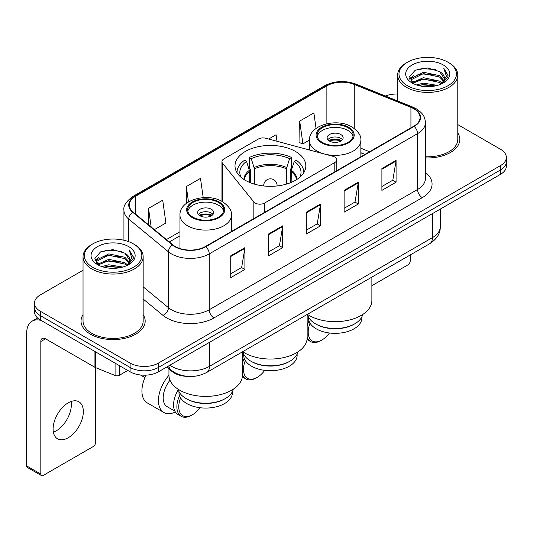 <?xml version="1.0" encoding="UTF-8"?>
<svg xmlns="http://www.w3.org/2000/svg" width="533" height="533" viewBox="0 0 533 533"><rect width="100%" height="100%" fill="white"/><g stroke="black" fill="none" stroke-linecap="round" stroke-linejoin="round"><path stroke-width="0.8" d="M334.797 157.075A6.682 3.858 0 0 0 332.898 156.309L265.88 138.267A6.682 3.858 0 0 0 258.338 139.04L223.913 158.907A6.682 3.858 0 0 0 221.955 161.639A6.682 3.858 0 0 0 222.581 163.265L253.835 201.954A6.682 3.858 0 0 0 264.615 203.053L334.797 162.532A6.682 3.858 0 0 0 336.756 159.807A6.682 3.858 0 0 0 334.797 157.075M295.455 151.425A35.411 20.441 0 0 0 256.866 146.995A35.411 20.441 0 0 0 235.006 165.883A35.411 20.441 0 0 0 245.38 180.341A35.411 20.441 0 0 0 283.962 184.771A35.411 20.441 0 0 0 305.822 165.883A35.411 20.441 0 0 0 295.455 151.425M364.839 154.463L360.854 152.851M187.809 376.411A20.041 11.573 180 0 1 172.039 371.488L166.676 367.057M83.035 270.244L40.348 294.896A20.041 11.573 0 0 0 34.478 303.077L34.478 311.805A20.041 11.573 0 0 0 40.348 319.987L130.105 371.807A20.041 11.573 0 0 0 158.454 371.807L500.48 174.338A20.041 11.573 0 0 0 506.35 166.156L506.35 161.792A20.041 11.573 0 0 1 500.48 169.974A20.041 11.573 0 0 0 506.35 161.792L506.35 157.428A20.041 11.573 0 0 0 500.48 149.247L457.794 124.602M34.478 303.077A20.041 11.573 0 0 0 40.348 311.259L130.105 363.08A20.041 11.573 0 0 0 158.454 363.08L158.454 367.444L500.48 169.974L158.454 367.444A20.041 11.573 0 0 1 130.105 367.444A20.041 11.573 0 0 0 158.454 367.444L158.454 371.807M40.348 311.259L40.348 315.623L130.105 367.444L40.348 315.623A20.041 11.573 0 0 1 34.478 307.441A20.041 11.573 0 0 0 40.348 315.623L40.348 319.987M83.035 314.637A32.067 18.515 0 0 0 81.036 321.079A32.067 18.515 0 0 0 90.423 334.171A32.067 18.515 0 0 0 125.375 338.182A32.067 18.515 0 0 0 145.169 321.079A32.067 18.515 0 0 0 143.164 314.637A32.067 18.515 0 0 1 145.169 321.079A32.067 18.515 0 0 1 125.375 338.182A32.067 18.515 0 0 1 90.423 334.171A32.067 18.515 0 0 1 81.036 321.079A32.067 18.515 0 0 1 83.035 314.637M413.795 108.745A21.38 12.346 180 0 1 420.051 117.473A21.38 12.346 180 0 1 413.795 126.201L205.458 246.479A21.38 12.346 180 0 1 172.825 244.834L133.137 212.107A21.38 12.346 180 0 1 129.272 205.025A21.38 12.346 180 0 1 135.535 196.297L326.876 85.826A21.38 12.346 180 0 1 354.252 84.447L410.936 107.36A21.38 12.346 180 0 1 413.795 108.745M414.168 108.525A21.913 12.652 0 0 0 411.243 107.106L354.558 84.194A21.913 12.652 0 0 0 326.496 85.613L135.155 196.077A21.913 12.652 0 0 0 132.704 212.281L172.392 245.007A21.913 12.652 0 0 0 205.838 246.699L414.168 126.414A21.913 12.652 0 0 0 414.168 108.525M230.729 255.833L230.729 277.653L244.907 269.471L244.907 247.652L230.729 255.833M230.729 273.782L241.649 267.479L244.847 248.378A5.343 3.085 -120 0 0 244.907 247.652M241.549 267.539L244.907 269.471M268.525 234.014L268.525 255.833L282.697 247.652L282.697 225.832L268.525 234.014M268.525 251.962L279.439 245.66L282.643 226.558A5.343 3.085 -120 0 0 282.697 225.832M279.345 245.72L282.697 247.652M381.901 168.555L381.901 190.374L396.079 182.193L396.079 160.373L381.901 168.555M381.901 186.503L392.821 180.201L396.019 161.099A5.343 3.085 -120 0 0 396.079 160.373M392.721 180.261L396.079 182.193M344.111 190.374L344.111 212.194L358.283 204.012L358.283 182.193L344.111 190.374M344.111 208.323L355.025 202.02L358.229 182.919A5.343 3.085 -120 0 0 358.283 182.193M354.931 202.08L358.283 204.012M306.315 212.194L306.315 234.014L320.493 225.832L320.493 204.012L306.315 212.194M306.315 230.143L317.235 223.84L320.433 204.739A5.343 3.085 -120 0 0 320.493 204.012M317.135 223.9L320.493 225.832M425.401 157.895A32.067 18.515 0 0 0 459.799 139.426A32.067 18.515 0 0 0 457.794 132.983A32.067 18.515 0 0 1 459.799 139.426A32.067 18.515 0 0 1 425.401 157.895M158.454 363.08L500.48 165.61A20.041 11.573 0 0 0 506.35 157.428M397.665 94.055A20.041 11.573 0 0 0 385.379 96M154.397 229.636L165.903 222.994L162.705 200.195L148.534 208.376L148.534 224.799M277 141.258L276.081 134.736L268.665 139.02M316.056 128.453L313.877 112.916L299.706 121.098L299.932 142.791M203.206 197.656L200.495 178.375L186.323 186.557L186.323 203.406M299.706 121.098L302.904 143.897L309.42 140.139M302.904 143.897L299.706 142.704M186.323 186.557L188.482 201.934M148.534 208.376L151.139 226.945M371.881 285.681L407.885 264.894A3.338 1.925 120 0 0 410.25 260.804L410.25 254.954M407.412 85.7A28.729 16.583 0 0 0 448.04 85.7A28.729 16.583 0 0 0 448.04 62.241L448.986 62.787A30.061 17.356 0 0 1 457.794 75.06A30.061 17.356 0 0 1 439.232 91.096A30.061 17.356 0 0 1 406.472 87.332A30.061 17.356 0 0 1 397.665 75.06A30.061 17.356 0 0 1 406.472 62.787L407.412 62.241A28.729 16.583 0 0 0 407.412 85.7M425.401 156.735A30.061 17.356 0 0 0 457.794 139.426L457.794 75.06M416.473 84.914L423.409 83.135L437.46 85.387M418.458 85.52L423.409 84.5L435.408 85.9L422.469 84.874L418.598 85.553M412.169 82.668L423.409 77.685L439.538 81.089L442.137 83.241M412.842 83.255L423.409 79.044L439.538 82.448L441.417 83.888M411.223 81.756L411.023 80.416L411.596 78.138L423.409 72.228L439.538 75.633L443.956 80.643M411.076 81.096L411.596 79.504L423.409 73.594L439.538 76.999L443.636 81.296M441.244 84.027A16.703 9.641 0 0 0 444.429 78.358A16.703 9.641 0 0 0 439.538 71.542L444.422 78.691M443.316 64.966A22.046 12.732 0 0 0 412.189 64.939A22.046 12.732 0 0 0 412.042 82.915A22.046 12.732 0 0 0 412.136 82.968A22.046 12.732 0 0 0 443.416 82.915A22.046 12.732 0 0 0 443.316 64.966M439.538 71.542L427.539 67.957L415.207 70.229L409.491 76.685L413.282 83.574M442.61 83.361L447.94 76.599L448.046 75.386L443.709 68.144L446.441 76.259L441.417 83.948M448.986 62.787L448.04 62.241A28.729 16.583 0 0 0 407.412 62.241M443.709 68.144L448.04 75.666M414.921 70.369L422.469 68.504L436.001 69.716M409.704 79.144L412.169 77.212M417.599 74.906L422.469 73.96L435.521 75.033M417.599 80.363L422.469 79.417L435.521 80.49M409.564 78.611L413.608 75.733M411.716 82.275L413.608 81.189M290.019 361.141L289.312 361.554A26.723 15.43 0 0 1 251.516 361.554L250.81 361.141A27.723 16.01 0 0 0 290.019 361.141A27.723 16.01 0 0 0 297.907 351.9M243.694 354.092L243.694 355.278A26.723 15.43 0 0 0 251.516 366.191A26.723 15.43 0 0 0 280.644 369.536A26.723 15.43 0 0 0 297.141 355.278L297.141 354.092M249.684 182.459L249.684 171.513L246.546 161.379A30.601 17.669 0 0 0 240.976 177.242M250.463 182.772L250.463 169.094L249.277 168.408L249.277 157.495A33.406 19.288 0 0 1 291.558 157.495L289.559 158.647A30.601 17.669 0 0 0 251.27 158.647L254.408 168.788L254.408 184.118M286.421 184.118L286.421 168.788L289.559 158.647M242.648 351.72A36.744 21.213 0 0 0 244.434 352.826A36.744 21.213 0 0 0 284.475 357.423A36.744 21.213 0 0 0 307.161 337.822L307.161 314.47M291.558 157.495L291.558 168.408L290.365 169.094L290.365 182.772M246.546 161.379L244.554 160.226A33.406 19.288 0 0 0 237.012 172.432A33.406 19.288 0 0 0 237.012 172.665L237.012 172.432M251.27 158.647L249.277 157.495M303.817 172.432L303.817 172.665A33.406 19.288 0 0 0 303.817 172.432A33.406 19.288 0 0 0 296.281 160.226L294.283 161.379L291.364 170.234L291.145 182.459M299.859 177.242A30.601 17.669 0 0 0 294.283 161.379M242.921 351.9A27.723 16.01 0 0 0 250.81 361.141L251.516 361.554M245.3 360.555A19.375 11.186 120 0 0 243.488 369.462A19.375 11.186 120 0 0 257.186 377.371A19.375 11.186 120 0 0 264.761 370.362M242.442 374.626A20.714 11.959 120 0 0 245.886 378.943A20.714 11.959 120 0 0 256.24 377.917L257.186 377.371M242.322 376.878A20.714 11.959 120 0 0 242.582 377.038L245.886 378.943M244.214 358.309A20.714 11.959 120 0 0 242.442 363.326M243.035 352.353A20.714 11.959 120 0 0 242.442 353.366M347.889 127.7A18.035 10.413 0 0 0 328.235 125.442A18.035 10.413 0 0 0 317.095 135.062A18.035 10.413 0 0 0 322.378 142.424A18.035 10.413 0 0 0 342.039 144.683A18.035 10.413 0 0 0 353.172 135.062A18.035 10.413 0 0 0 347.889 127.7M353.019 136.428A18.035 10.413 0 0 0 347.889 130.425A18.035 10.413 0 0 0 329.341 127.927A18.035 10.413 0 0 0 317.255 136.428M362.707 314.483A27.796 16.043 180 0 1 354.785 323.804L354.032 324.244A26.723 15.43 180 0 1 316.236 324.244L315.483 323.804A27.796 16.043 180 0 1 307.568 314.483M361.86 316.869L361.86 317.915A26.723 15.43 180 0 1 345.364 332.166A26.723 15.43 180 0 1 316.236 328.821A26.723 15.43 180 0 1 308.414 317.915L308.414 316.869M354.785 323.804A27.796 16.043 180 0 1 315.483 323.804L316.236 324.244M307.368 314.35A36.744 21.213 0 0 0 309.153 315.456A36.744 21.213 0 0 0 349.195 320.06A36.744 21.213 0 0 0 371.881 300.459L371.881 277.107M340.807 134.516A8.015 4.63 0 0 0 332.066 133.517A8.015 4.63 0 0 0 327.115 137.794A8.015 4.63 0 0 0 329.467 141.065A8.015 4.63 0 0 0 338.202 142.064A8.015 4.63 0 0 0 343.152 137.794A8.015 4.63 0 0 0 340.807 134.516M342.439 139.699A8.015 4.63 0 0 0 340.807 138.333A8.015 4.63 0 0 0 327.835 139.699M328.661 140.519A10.687 6.169 180 0 1 341.14 140.326L341.14 140.859M329.534 141.105A9.354 5.403 180 0 1 340.181 140.879L341.14 140.326M340.021 141.458L340.181 140.879M310.019 323.185A19.375 11.186 120 0 0 308.207 332.099A19.375 11.186 120 0 0 321.905 340.007A19.375 11.186 120 0 0 329.481 332.992M307.161 337.262A20.714 11.959 120 0 0 310.606 341.58A20.714 11.959 120 0 0 320.966 340.554L321.905 340.007M307.041 339.514A20.714 11.959 120 0 0 307.301 339.668L310.606 341.58M308.933 320.946A20.714 11.959 120 0 0 307.161 325.963M307.708 315.063A20.714 11.959 120 0 0 307.161 316.002M218.45 202.433A18.035 10.413 0 0 0 198.789 200.175A18.035 10.413 0 0 0 187.656 209.795A18.035 10.413 0 0 0 192.939 217.158A18.035 10.413 0 0 0 212.6 219.416A18.035 10.413 0 0 0 223.733 209.795A18.035 10.413 0 0 0 218.45 202.433M223.58 211.161A18.035 10.413 0 0 0 218.45 205.158A18.035 10.413 0 0 0 199.902 202.66A18.035 10.413 0 0 0 187.809 211.161M233.267 389.217A27.796 16.043 180 0 1 225.346 398.537L224.593 398.97A26.723 15.43 180 0 1 186.797 398.97L186.044 398.537A27.796 16.043 180 0 1 178.122 389.217M232.415 391.602L232.415 392.648A26.723 15.43 180 0 1 215.918 406.899A26.723 15.43 180 0 1 186.797 403.554A26.723 15.43 180 0 1 178.968 392.648L178.968 391.602M225.346 398.537A27.796 16.043 180 0 1 186.044 398.537L186.797 398.97M168.948 368.936L168.948 375.192A36.744 21.213 0 0 0 179.714 390.189A36.744 21.213 0 0 0 219.756 394.793A36.744 21.213 0 0 0 242.442 375.192L242.442 351.84M211.361 209.249A8.015 4.63 0 0 0 202.627 208.25A8.015 4.63 0 0 0 197.676 212.52A8.015 4.63 0 0 0 200.028 215.798A8.015 4.63 0 0 0 208.763 216.798A8.015 4.63 0 0 0 213.713 212.52A8.015 4.63 0 0 0 211.361 209.249M213 214.433A8.015 4.63 0 0 0 211.361 213.067A8.015 4.63 0 0 0 198.389 214.433M199.215 215.252A10.687 6.169 180 0 1 211.701 215.052L211.701 215.585M200.095 215.832A9.354 5.403 180 0 1 210.735 215.612L211.701 215.052M210.582 216.191L210.735 215.612M146.075 375.152A26.057 15.044 120 0 0 141.918 391.009A26.057 15.044 120 0 0 147.315 402.935L163.851 412.482A26.057 15.044 -60 0 1 158.454 400.556A26.057 15.044 -60 0 1 168.948 375.292M175.364 411.996A26.057 15.044 -60 0 1 163.851 412.482M180.58 397.918A19.375 11.186 120 0 0 178.768 406.832A19.375 11.186 120 0 0 192.466 414.741A19.375 11.186 120 0 0 200.042 407.725M179.494 395.679A20.714 11.959 120 0 0 176.876 406.832A20.714 11.959 120 0 0 181.167 416.313A20.714 11.959 120 0 0 191.52 415.287L192.466 414.741M174.871 411.13L167.189 406.699A19.375 11.186 -60 0 1 163.178 397.831A19.375 11.186 -60 0 1 169.994 380.216M178.269 389.796A20.714 11.959 120 0 0 173.571 404.92A20.714 11.959 120 0 0 177.862 414.401L181.167 416.313M71.076 401.516A21.38 12.346 -60 0 1 56.232 430.837A21.38 12.346 -60 0 1 53.38 432.17M68.224 437.76A21.38 12.346 120 0 0 82.189 418.918A21.38 12.346 120 0 0 78.911 401.789A21.38 12.346 120 0 0 68.224 402.848A21.38 12.346 120 0 0 54.253 421.683A21.38 12.346 120 0 0 57.531 438.819A21.38 12.346 120 0 0 68.224 437.76M119.359 365.605L119.359 375.285L127.747 370.442M41.347 320.56A26.723 15.43 -120 0 0 32.187 321.119A26.723 15.43 -120 0 0 26.65 333.352L26.65 465.909L40.821 474.09L40.821 341.533A6.682 3.858 60 0 1 42.207 338.475A6.682 3.858 60 0 1 45.545 338.808L94.941 367.324L94.941 351.507M40.821 474.09A3.338 1.925 120 0 0 41.514 475.616L27.343 467.434A3.338 1.925 -60 0 1 26.65 465.909M41.514 475.616A3.338 1.925 120 0 0 43.186 475.449L93.262 446.541A3.338 1.925 120 0 0 95.62 442.45L95.62 367.637M119.359 375.285A3.338 1.925 180 0 1 115.081 375.499L95.387 367.537A3.338 1.925 180 0 1 94.941 367.324M92.789 267.346A28.729 16.583 0 0 0 133.417 267.346A28.729 16.583 0 0 0 133.417 243.887L134.363 244.434A30.061 17.356 0 0 1 143.164 256.706A30.061 17.356 0 0 1 124.609 272.743A30.061 17.356 0 0 1 91.843 268.978A30.061 17.356 0 0 1 83.035 256.706A30.061 17.356 0 0 1 91.843 244.434L92.789 243.887A28.729 16.583 0 0 0 92.789 267.346M83.035 256.706L83.035 321.079A30.061 17.356 0 0 0 91.843 333.352A30.061 17.356 0 0 0 124.609 337.109A30.061 17.356 0 0 0 143.164 321.079L143.164 256.706M101.85 266.56L108.779 264.788L122.837 267.04M103.828 267.166L108.779 266.147L120.778 267.546M97.526 264.335L108.779 259.331L124.909 262.736L127.507 264.888M98.212 264.901L108.779 260.697L124.909 264.101L126.787 265.534M96.6 263.409L96.4 262.063L96.966 259.784L108.779 253.875L124.909 257.279L129.326 262.289M96.453 262.742L96.966 261.15L108.779 255.24L124.909 258.645L129.013 262.942M126.621 265.674A16.703 9.641 0 0 0 129.805 260.011A16.703 9.641 0 0 0 124.909 253.188L129.792 260.337M128.693 246.619A22.046 12.732 0 0 0 97.559 246.586A22.046 12.732 0 0 0 97.419 264.561A22.046 12.732 0 0 0 97.512 264.615A22.046 12.732 0 0 0 128.786 264.561A22.046 12.732 0 0 0 128.693 246.619M124.909 253.188L112.909 249.611L100.577 251.876L94.861 258.338L98.652 265.221M127.987 265.008L133.31 258.245L133.417 257.039L129.086 249.797L131.818 257.912L126.794 265.594M134.363 244.434L133.417 243.887A28.729 16.583 0 0 0 92.789 243.887M129.086 249.797L133.417 257.312M100.291 252.016L107.846 250.157L121.371 251.369M95.081 260.797L97.546 258.858M102.969 256.553L107.846 255.607L120.891 256.679M102.969 262.009L107.846 261.063L120.891 262.136M103.968 267.2L107.846 266.52L120.764 267.553M94.941 260.257L98.985 257.386M97.086 263.928L98.985 262.836M172.039 370.888L172.039 371.488M222.581 163.265L222.581 201.74M253.835 201.954L253.835 218.55M264.615 203.053L264.615 212.327M334.797 162.532L334.797 171.806M169.887 365.205A26.723 15.43 0 0 0 171.679 366.351A26.723 15.43 0 0 0 209.476 366.351L432.45 237.618A26.723 15.43 0 0 0 440.278 226.705C440.478 233.341 436.94 239.011 429.685 243.734L206.704 372.467A13.365 7.715 60 0 0 209.476 366.351L209.476 342.353M432.45 213.613L432.45 237.618A13.365 7.715 60 0 1 429.685 243.734M168.801 365.831A13.365 8.934 129.5 0 0 171.133 370.175L167.076 366.831M500.48 174.338L500.48 165.61M130.105 371.807L130.105 363.08M425.401 172.452A33.406 19.288 180 0 1 422.296 197.656L213.96 317.941A6.682 3.858 60 0 1 209.236 309.76L417.572 189.475A26.723 15.43 0 0 0 425.401 178.568L425.401 122.71A26.723 15.43 180 0 1 417.572 133.616A6.682 3.858 -120 0 0 414.168 126.414M213.96 317.941A33.406 19.288 180 0 1 166.722 317.941A33.406 19.288 180 0 1 162.978 315.363L143.164 299.026M172.392 245.007A6.682 4.471 129.5 0 0 168.448 251.836L168.448 307.694A26.723 15.43 0 0 0 171.446 309.76A26.723 15.43 0 0 0 209.236 309.76L209.236 253.901A26.723 15.43 180 0 1 168.448 251.836L128.759 219.11A26.723 15.43 180 0 1 123.929 210.262L123.929 240.256M425.401 122.71C424.968 118.119 424.541 114.295 416.186 108.739L412.675 107.033A6.682 3.131 112 0 0 411.243 107.106M412.675 107.033L355.991 84.121C344.924 80.203 334.424 80.769 324.477 85.826A6.682 3.858 60 0 1 326.496 85.613M135.155 196.077A6.682 3.858 -120 0 0 133.137 196.297C126.201 201.281 123.136 205.938 123.929 210.262M132.704 212.281A6.682 4.471 129.5 0 0 128.759 219.11L128.759 241.709M355.991 84.121A6.682 3.131 112 0 0 354.558 84.194M205.838 246.699A6.682 3.858 60 0 1 209.236 253.901L417.572 133.616L417.572 189.475A6.682 3.858 60 0 0 422.296 197.656M143.164 286.847L168.448 307.694A6.682 4.471 -50.5 0 1 162.978 315.363M135.535 196.297L135.535 214.079M410.936 107.36L410.936 127.847M354.252 84.447L354.252 128.486M369.569 151.732L360.854 148.207M326.876 85.826L326.876 123.729M179.974 231.735L166.429 239.557M306.315 212.887L320.433 204.739M344.111 191.067L358.229 182.919M381.901 169.247L396.019 161.099M268.525 234.707L282.643 226.558M230.729 256.526L244.847 248.378M249.684 171.513A26.19 15.117 0 0 0 244.294 179.681M286.421 168.788A26.19 15.117 0 0 0 254.408 168.788M249.464 170.234A26.503 15.304 0 0 0 243.914 179.441M286.641 167.509A26.503 15.304 0 0 0 254.188 167.509M296.914 179.441A26.503 15.304 0 0 0 291.364 170.234M296.541 179.681A26.19 15.117 0 0 0 291.145 171.513M263.775 185.964A6.682 3.858 180 0 1 263.735 185.524L263.735 185.957M277.093 185.957L277.093 185.524A6.682 3.858 180 0 1 277.053 185.964M321.672 142.837A19.041 10.993 0 0 0 348.602 142.837A19.041 10.993 0 0 0 348.602 127.287A19.041 10.993 0 0 0 321.672 127.287A19.041 10.993 0 0 0 321.672 142.837M360.854 156.762L360.854 140.519A25.724 14.851 180 0 1 344.978 154.237A25.724 14.851 180 0 1 316.948 151.019A25.724 14.851 180 0 1 309.413 140.519L309.413 149.986M192.233 217.571A19.041 10.993 0 0 0 219.156 217.571A19.041 10.993 0 0 0 219.156 202.02A19.041 10.993 0 0 0 192.233 202.02A19.041 10.993 0 0 0 192.233 217.571M231.415 231.495L231.415 215.252A25.724 14.851 180 0 1 215.539 228.97A25.724 14.851 180 0 1 187.509 225.752A25.724 14.851 180 0 1 179.974 215.252L179.974 248.545M40.821 341.533L45.545 338.808M95.387 351.76L95.387 367.537M115.081 375.499L115.081 363.133M221.955 161.639L221.955 201.387M336.756 159.807L336.756 170.673M206.704 372.467C195.951 377.87 185.198 377.87 174.451 372.467L171.133 370.175M440.278 226.705L440.278 209.096M324.477 85.826L133.137 196.297M179.974 235.806L169.334 241.949M364.985 154.377L360.854 152.704M411.023 81.522L411.023 80.416M397.665 100.97L397.665 75.06M277.093 185.524A6.682 6.682 0 0 0 267.073 179.734A6.682 6.682 0 0 0 263.735 185.524M360.854 140.519C361.421 135.988 358.449 131.471 351.94 126.961C336.776 117.573 308.52 125.102 309.413 140.519M231.415 215.252C231.982 210.722 229.01 206.204 222.501 201.694C207.337 192.306 179.081 199.835 179.974 215.252M144.936 377.597L140.399 374.979M32.187 321.119L37.59 317.994M96.4 263.169L96.4 262.063"/></g></svg>
